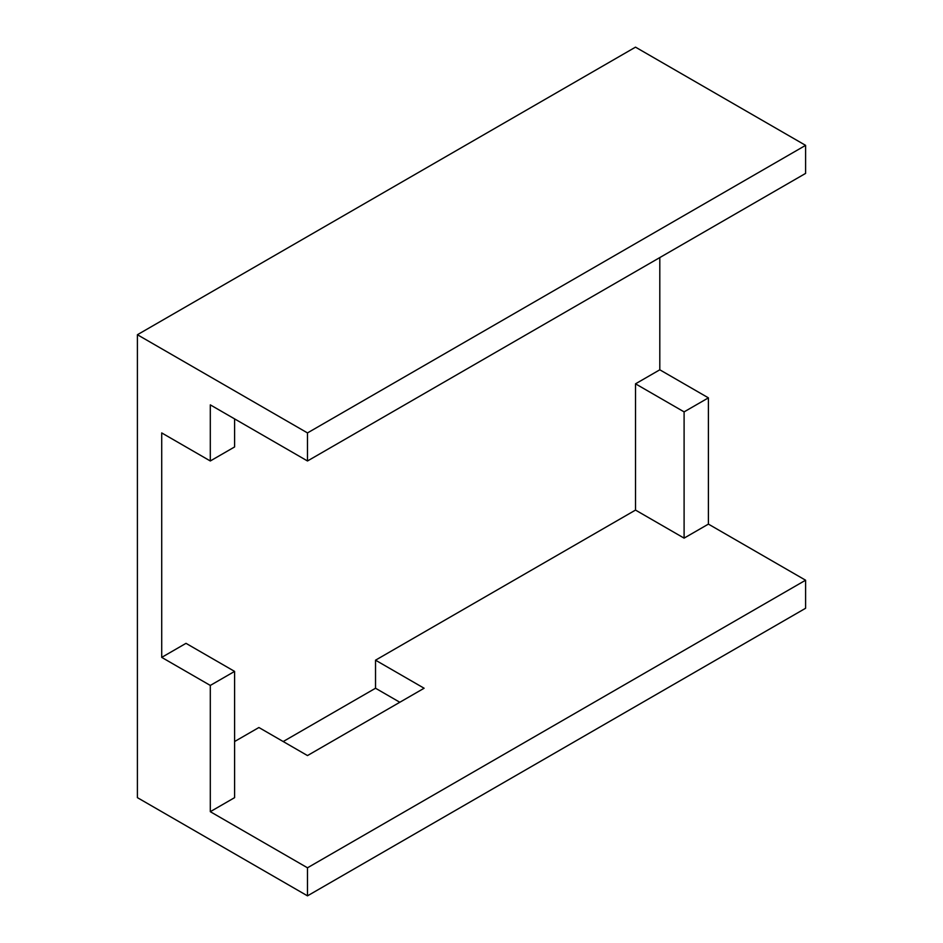 <?xml version="1.0" encoding="UTF-8"?>
<svg xmlns="http://www.w3.org/2000/svg" width="943" height="943" viewBox="0 0 943 943"><rect width="100%" height="100%" fill="white"/><g stroke="black" fill="none" stroke-linecap="round" stroke-linejoin="round"><path stroke-width="1.41" d="M307.489 432.92L137.407 334.73L635.511 47.15L805.593 145.352L307.489 432.92L307.489 460.974L210.301 404.865L210.301 460.974L161.713 432.92L161.713 657.377L210.301 685.431L210.301 811.687L307.489 867.796L307.489 895.85L805.593 608.27L805.593 580.216L307.489 867.796M659.805 257.569L659.805 369.797L708.405 397.852L708.405 524.108L805.593 580.216M307.489 460.974L805.593 173.406L805.593 145.352M137.407 334.73L137.407 797.648L307.489 895.85M659.805 369.797L635.511 383.825L635.511 510.08L375.526 660.183L424.114 688.237L307.489 755.567L258.901 727.513L234.595 741.54M708.405 397.852L684.099 411.879L635.511 383.825M684.099 411.879L684.099 538.135L635.511 510.08M708.405 524.108L684.099 538.135M161.713 657.377L186.007 643.338L234.595 671.404L234.595 797.648L210.301 811.687M399.82 702.264L375.526 688.237L283.195 741.54M234.595 671.404L210.301 685.431M234.595 418.892L234.595 446.947L210.301 460.974M375.526 688.237L375.526 660.183"/></g></svg>

